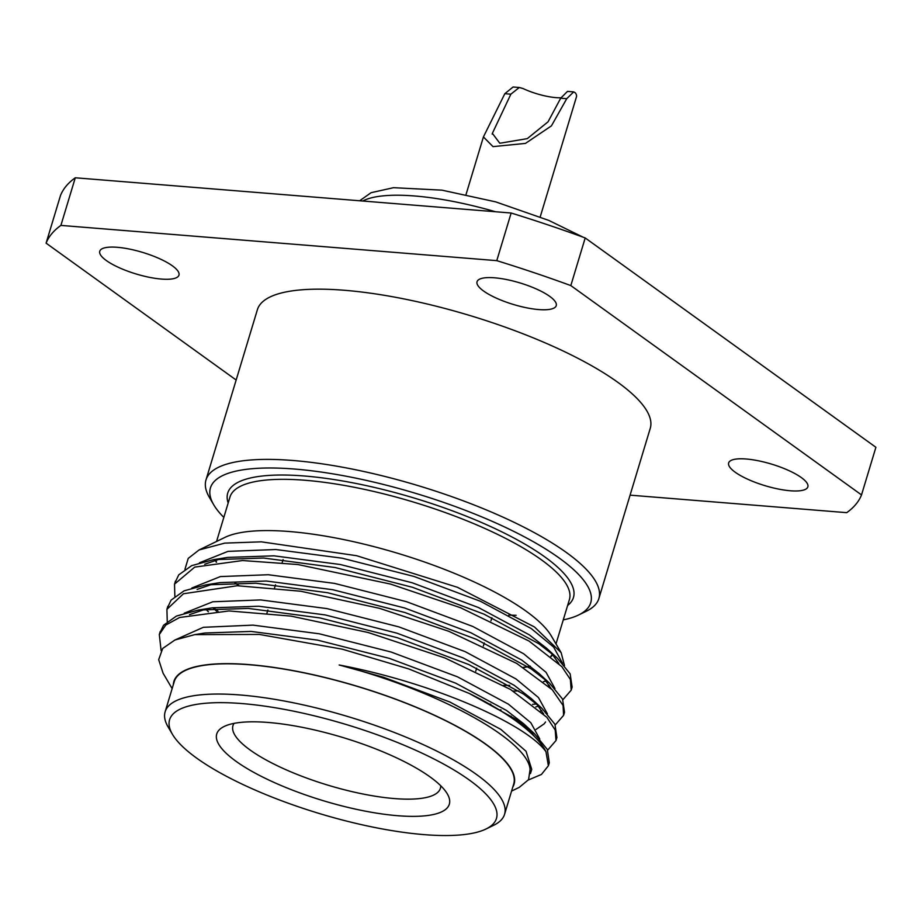 <?xml version="1.0" encoding="UTF-8"?>
<svg xmlns="http://www.w3.org/2000/svg" width="922" height="922" viewBox="0 0 922 922"><rect width="100%" height="100%" fill="white"/><g stroke="black" fill="none" stroke-linecap="round" stroke-linejoin="round"><path stroke-width="1.38" d="M585.205 237.945L875.9 447.297L861.517 494.918L570.822 285.578L585.205 237.945A426.805 116.207 -163.2 0 0 511.145 213.017L496.774 260.649L60.898 225.406L75.281 177.785A426.805 116.207 -163.2 0 0 60.483 195.533L46.1 243.154L236.147 380.014M511.145 213.017L75.281 177.785M630.083 495.149L846.719 512.667A426.805 116.207 -163.2 0 0 861.517 494.918M801.322 477.561A41.363 11.26 -163.2 0 0 758.31 460.77A41.363 11.26 -163.2 0 0 728.657 462.936A41.363 11.26 -163.2 0 0 765.006 485.675A41.363 11.26 -163.2 0 0 807.856 486.839A41.363 11.26 -163.2 0 0 801.322 477.561M549.696 296.354A41.363 11.26 -163.2 0 0 506.697 279.573A41.363 11.26 -163.2 0 0 477.043 281.729A41.363 11.26 -163.2 0 0 513.381 304.467A41.363 11.26 -163.2 0 0 556.243 305.643A41.363 11.26 -163.2 0 0 549.696 296.354M172.426 265.859A41.363 11.26 -163.2 0 0 129.414 249.067A41.363 11.26 -163.2 0 0 99.76 251.233A41.363 11.26 -163.2 0 0 136.11 273.972A41.363 11.26 -163.2 0 0 178.96 275.148A41.363 11.26 -163.2 0 0 172.426 265.859M598.862 598.562L650.252 428.35A205.191 55.873 -163.2 0 0 617.786 382.296A205.191 55.873 -163.2 0 0 404.458 299.016A205.191 55.873 -163.2 0 0 257.376 309.734L205.986 479.947A205.191 55.873 16.8 0 1 353.068 469.24A205.191 55.873 16.8 0 1 566.396 552.509A205.191 55.873 16.8 0 1 598.862 598.562A205.191 55.873 16.8 0 1 586.254 611.274L578.555 615.009A198.633 54.087 -163.2 0 0 416.225 493.524A198.633 54.087 -163.2 0 0 213.789 504.887A198.633 54.087 -163.2 0 0 223.827 517.403M570.822 285.578A426.805 116.207 -163.2 0 0 496.774 260.649M60.898 225.406A426.805 116.207 -163.2 0 0 46.1 243.154M184.942 569.3L188.226 558.386L199.106 549.938L224.968 537.376A177.681 48.382 16.8 0 1 365.481 544.487A177.681 48.382 16.8 0 1 526.151 611.217A177.681 48.382 16.8 0 1 551.264 635.892L561.152 652.684L564.506 665.58M552.693 654.482A177.681 48.382 16.8 0 1 551.091 656.568M530.438 666.295A177.681 48.382 16.8 0 1 523.442 667.516M238.763 585.747A177.681 48.382 16.8 0 1 234.856 582.692M216.278 562.19A177.681 48.382 16.8 0 1 215.275 560.127M199.106 549.938L224.772 543.116L261.375 541.836L356.595 555.701L457.531 587.326L534.483 626.983L561.152 652.684M509.751 685.392L503.539 685.415M489.375 704.097A205.191 55.873 -163.2 0 0 490.746 704.201M217.984 611.171L214.25 608.347M512.77 787.123A177.681 48.382 -163.2 0 0 485.975 744.284A177.681 48.382 -163.2 0 0 336.207 680.332A177.681 48.382 -163.2 0 0 173.336 684.643M511.583 791.088L519.305 787.33L528.56 779.666L530.092 769.421C527.903 739.882 436.821 690.082 339.158 664.981C433.905 682.983 526.312 724.081 545.962 751.684A205.191 55.873 16.8 0 0 469.263 693.448L408.803 668.934L342.212 649.157L259.37 634.44L194.807 634.624L174.961 639.972L162.698 648.443L158.688 659.656L163.079 673.21L172.137 688.596M213.789 504.887L209.444 497.5A205.191 55.873 16.8 0 1 205.986 479.947M469.263 693.448L516.02 719.344L534.368 733.612L547.322 749.459L549.293 762.713L548.751 764.2M159.84 633.034L163.528 625.277L176.471 616.046L198.242 610.076L248.398 608.428L319.946 617.924L397.324 637.724L468.825 664.566L523.638 694.139L541.975 708.407L554.929 724.254L556.9 737.508L556.358 738.995M167.447 607.828L171.135 600.072L184.089 590.841L205.86 584.882L256.005 583.234L327.552 592.719L404.931 612.519L476.432 639.372L531.245 668.946L549.581 683.202L562.535 699.049L564.518 712.303L563.964 713.789M529.067 729.175L526.762 729.394M175.053 582.623L178.741 574.867L191.695 565.635L213.466 559.677L263.611 558.029L335.159 567.526L412.549 587.314L484.038 614.167L538.851 643.74L557.188 658.008L570.142 673.844L572.124 687.097L571.571 688.584M536.673 703.982L532.57 704.327M545.962 751.684L548.383 765.756L541.456 774.434L528.364 779.989M161.12 650.655L159.31 634.543L165.73 625.093L179.606 617.486L229.002 610.94L291.075 616.127L368.097 632.492L444.83 657.928L510.5 689.449L546.838 717.293L555.217 730.028L555.989 740.55L547.668 750.151M167.251 621.532L166.917 609.338L183.455 593.756L237.242 585.735L300.779 591.244L379.518 608.336L448.795 631.293L516.827 663.483L552.324 689.817L563.077 705.48L563.596 715.345L555.263 724.934M174.857 596.327L174.523 584.133L194.738 567.111L242.59 560.541L297.841 564.529L390.49 584.064L460.562 607.725L529.009 641.044L561.855 666.664L570.384 679.491L571.202 690.152L562.881 699.74M504.576 814.287L513.704 784.046A177.289 48.267 -163.2 0 0 485.663 744.261A177.289 48.267 -163.2 0 0 301.344 672.311A177.289 48.267 -163.2 0 0 174.258 681.565L165.13 711.807A177.289 48.267 16.8 0 1 292.216 702.552A177.289 48.267 16.8 0 1 476.524 774.503A177.289 48.267 16.8 0 1 504.576 814.287A177.289 48.267 16.8 0 1 493.685 825.271L485.975 829.016A170.72 46.48 -163.2 0 0 469.459 780.127A170.72 46.48 -163.2 0 0 269.697 706.874A170.72 46.48 -163.2 0 0 172.472 734.361A170.72 46.48 -163.2 0 0 319.588 813.596A170.72 46.48 -163.2 0 0 485.975 829.016M172.472 734.361L168.115 726.974A177.289 48.267 16.8 0 1 165.13 711.807M430.101 776.946A121.474 33.077 16.8 0 1 447.274 793.807A121.474 33.077 16.8 0 1 323.461 800.757A121.474 33.077 16.8 0 1 224.196 726.455A121.474 33.077 16.8 0 1 320.257 731.319A121.474 33.077 16.8 0 1 430.101 776.946M215.575 560.046A177.289 48.267 -163.2 0 0 216.578 562.155M235.145 582.681A177.289 48.267 -163.2 0 0 239.052 585.747M523.2 667.355A177.289 48.267 -163.2 0 0 530.219 666.133M550.814 656.337A177.289 48.267 -163.2 0 0 552.428 654.182M563.261 619.884A198.633 54.087 -163.2 0 0 578.555 615.009M234.073 723.367A108.347 29.504 -163.2 0 0 232.955 725.683A108.347 29.504 -163.2 0 0 328.151 785.233A108.347 29.504 -163.2 0 0 440.393 788.31A108.347 29.504 -163.2 0 0 440.751 785.763M194.807 634.613L204.891 633.011L251.118 631.432L317.502 640.122L389.303 658.366L455.652 683.156L506.512 710.459L523.754 723.828L534.368 733.612M528.49 728.541L534.783 736.816M189.494 614.64L205.79 609.073M198.242 610.076L212.498 607.805L258.725 606.227L325.12 614.916L396.909 633.16L463.259 657.951L514.119 685.265L531.36 698.622L541.975 708.407M536.097 703.336L543.6 713.905M197.101 589.435L213.397 583.868M205.86 584.882L220.104 582.6L266.331 581.021L332.727 589.711L404.528 607.955L470.865 632.746L521.737 660.06L538.967 673.429L549.581 683.202M543.703 678.143L551.206 688.699M541.733 710.539L540.58 711.035M511.18 716.152L509.128 716.221M208.407 611.793L205.71 609.096M204.707 564.241L221.015 558.674M213.466 559.677L227.722 557.407L273.938 555.828L340.333 564.518L412.134 582.762L478.472 607.54L529.343 634.855L546.573 648.224L557.188 658.008M551.31 652.937L558.824 663.494M549.351 685.346L548.187 685.83M518.786 690.947L513.197 691.085M339.158 664.981L383.598 677.267L449.948 702.057L500.807 729.36L526.024 751.257L531.729 769.374L530.45 773.593M175.168 639.891L203.336 627.306L253.02 625.128L319.404 633.817L391.205 652.061L457.554 676.852L508.414 704.166L530.83 722.733L539.762 739.006M184.25 613.199L212.775 601.778L260.626 599.922L327.022 608.612L398.811 626.868L465.161 651.647L516.02 678.961L538.448 697.528L547.38 713.801M545.559 721.984L544.153 723.851L536.028 729.44M530.922 731.342L529.482 731.768M191.857 588.005L220.393 576.573L268.233 574.729L334.628 583.419L406.429 601.663L472.767 626.441L523.638 653.756L546.055 672.322L554.986 688.607M538.54 706.137L535.809 706.909M501.026 709.94L499.251 709.905M216.658 611.228L213.431 608.405M199.475 562.8L227.999 551.368L275.839 549.524L342.235 558.213L414.036 576.457L480.374 601.248L531.245 628.55L553.661 647.117L562.593 663.402M546.147 680.943L543.415 681.715M540.211 216.9L576.457 96.856A38.736 10.545 -163.2 0 0 575.305 92.799L573.68 91.9L566.73 98.7L551.425 125.876L525.471 143.394L492.993 146.633L483.428 136.917L504.818 93.698L513.093 87.002L519.305 87.486L510.857 94.182L504.818 93.698M566.73 98.7L560.691 98.216L567.479 91.393L573.68 91.889M560.691 98.216L548.048 121.819L527.28 138.634L499.805 143.244L492.371 133.356L510.857 94.182M560.864 97.79A31.187 8.494 -163.2 0 1 523.12 88.581L519.305 87.498M556.001 643.936L569.404 599.565A177.289 48.267 -163.2 0 0 541.352 559.781A177.289 48.267 -163.2 0 0 357.045 487.83A177.289 48.267 -163.2 0 0 229.958 497.085L216.566 541.456M228.172 502.997A180.574 49.166 16.8 0 1 414.808 498.237A180.574 49.166 16.8 0 1 567.618 605.477M495.529 211.76A140.847 38.355 -163.2 0 0 362.726 201.019M175.445 581.079L174.523 584.133M167.839 606.273L166.917 609.338M160.232 631.478L159.31 634.543M572.124 687.086L571.202 690.152M564.518 712.291L563.596 715.345M556.911 737.496L555.989 740.55M549.305 762.701L548.383 765.756M283.1 559.608L282.178 562.662M275.494 584.802L274.572 587.867M267.887 610.007L266.965 613.061M491.887 617.752L490.965 620.806M484.281 642.957L483.358 646.011M476.674 668.15L475.752 671.216M508.829 615.124L516.124 615.308M608.197 254.507L589.008 240.688M583.107 237.185L548.832 220.427L495.656 201.86L441.926 190.151L393.521 187.685L371.093 192.698L359.661 200.777M483.428 136.917L466.036 194.507M492.383 133.367L492.164 134.093"/></g></svg>
